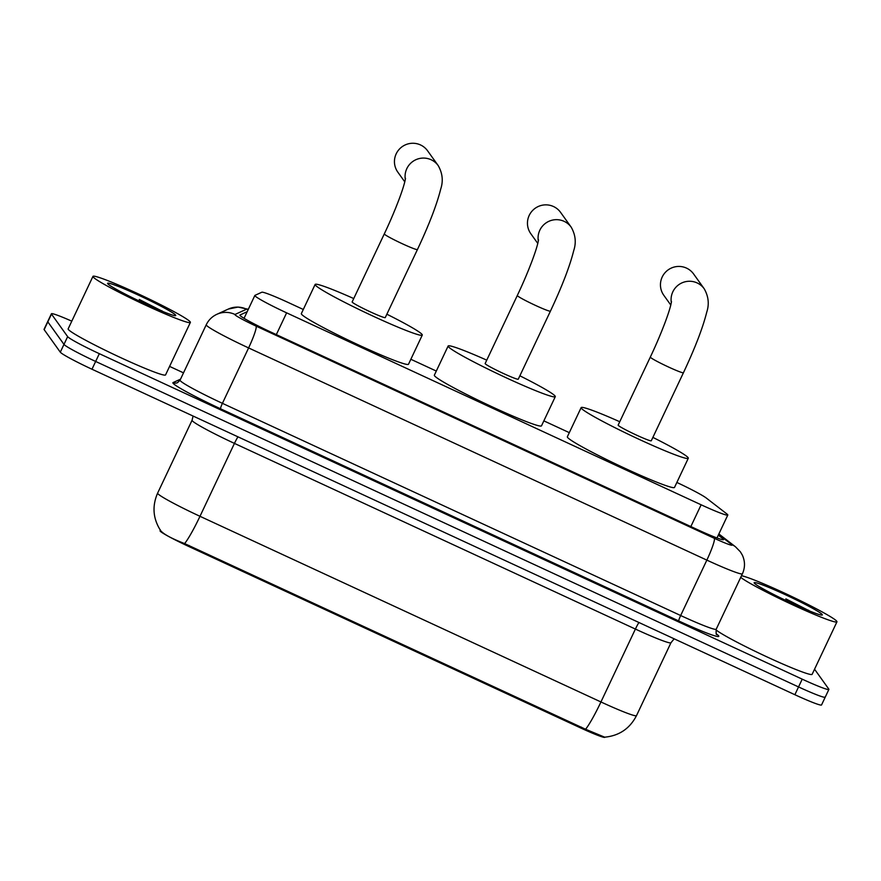 <?xml version="1.0" encoding="UTF-8"?>
<svg xmlns="http://www.w3.org/2000/svg" width="881" height="881" viewBox="0 0 881 881"><rect width="100%" height="100%" fill="white"/><g stroke="black" fill="none" stroke-linecap="round" stroke-linejoin="round"><path stroke-width="1.32" d="M303.295 309.473L288.406 302.579A32.322 2.147 25.3 0 0 261.833 292.228L254.939 295.377A32.322 2.147 25.3 0 0 254.851 295.465A32.322 2.147 25.3 0 0 254.95 295.796A32.322 2.147 25.3 0 0 286.622 312.843L701.133 504.791A32.322 2.147 25.3 0 0 727.805 515.044A32.322 2.147 25.3 0 0 726.825 513.898L706.331 498.062A32.322 2.147 25.3 0 0 676.861 482.458M604.939 737.166L604.884 737.287A29.095 1.927 -154.7 0 1 580.887 728.058L188.666 546.429A29.095 1.927 -154.7 0 1 160.155 531.089A29.095 1.927 -154.7 0 1 160.067 530.791L160.342 530.208M569.313 432.648L543.852 420.865M436.304 371.055L410.843 359.272M160.672 530.692L160.221 529.701L160.672 530.692C163.789 534.315 171.773 538.621 184.636 543.588L585.601 729.259L604.685 737.177C619.178 735.789 629.794 728.609 636.5 715.636L670.959 642.745A43.092 2.852 -154.7 0 1 635.399 629.067L234.445 443.396A43.092 2.852 -154.7 0 1 192.201 420.666A43.092 2.852 -154.7 0 1 192.08 420.237L157.622 493.129A43.092 2.852 25.3 0 0 157.743 493.569A43.092 2.852 25.3 0 0 199.987 516.299A37.707 4.46 114.8 0 1 184.636 543.588M825.123 696.86A32.322 2.147 -154.7 0 1 825.211 697.19A32.322 2.147 -154.7 0 1 798.549 686.938L95.655 361.452A32.322 2.147 -154.7 0 1 63.983 344.405L47.827 321.873A32.322 2.147 -154.7 0 1 47.728 321.543A32.322 2.147 -154.7 0 0 47.827 321.873L63.983 344.405A32.322 2.147 -154.7 0 0 95.655 361.452L798.549 686.938A32.322 2.147 -154.7 0 0 825.211 697.19L821.544 704.965A32.322 2.147 -154.7 0 1 794.871 694.713L91.976 369.227A32.322 2.147 -154.7 0 1 60.304 352.18L44.149 329.648A32.322 2.147 -154.7 0 1 44.05 329.318L51.406 313.768A32.322 2.147 -154.7 0 1 71.79 321.169M247.165 311.72L239.995 315.002A32.322 2.147 25.3 0 0 239.896 315.079A32.322 2.147 25.3 0 0 239.995 315.409A32.322 2.147 25.3 0 0 271.678 332.456L696.893 529.36A32.322 2.147 25.3 0 0 723.565 539.613A32.322 2.147 25.3 0 0 722.585 538.467L718.301 535.163M814.551 669.219L828.79 689.085A32.322 2.147 -154.7 0 1 828.889 689.416A32.322 2.147 -154.7 0 1 802.217 679.163L99.333 353.677A32.322 2.147 -154.7 0 1 67.65 336.63L51.494 314.099A32.322 2.147 -154.7 0 1 51.406 313.768M169.581 366.397L183.512 372.85M190.208 321.884A53.873 3.568 -154.7 0 1 190.373 322.424A53.873 3.568 -154.7 0 1 143.03 303.989A53.873 3.568 -154.7 0 1 93.122 276.92A53.873 3.568 -154.7 0 1 92.957 276.381A53.873 3.568 -154.7 0 1 140.299 294.816A53.873 3.568 -154.7 0 1 190.208 321.884M190.373 322.424L165.562 374.91A53.873 3.568 -154.7 0 1 118.219 356.475A53.873 3.568 -154.7 0 1 68.311 329.406A53.873 3.568 -154.7 0 1 68.156 328.866L92.957 276.381M163.172 311.665L139.275 299.474L145.883 304.132M107.691 283.671A37.707 2.5 -154.7 0 1 107.581 283.473A37.707 2.5 -154.7 0 1 139.572 295.664A37.707 2.5 -154.7 0 1 175.649 315.134A37.707 2.5 -154.7 0 1 175.616 315.629A37.707 2.5 -154.7 0 1 141.489 302.084A37.707 2.5 -154.7 0 1 107.691 283.671M162.996 311.588L161.741 310.74M153.327 307.48L139.275 299.474M741.505 575.722A53.873 3.568 -154.7 0 1 793.087 597.153A53.873 3.568 -154.7 0 1 836.785 621.292A53.873 3.568 -154.7 0 1 836.95 621.832A53.873 3.568 -154.7 0 1 792.922 604.939A53.873 3.568 -154.7 0 1 740.734 577.352M836.95 621.832L812.139 674.317A53.873 3.568 -154.7 0 1 768.199 657.468A53.873 3.568 -154.7 0 1 715.967 629.86M809.76 611.073L785.852 598.882L792.46 603.54M754.268 583.079A37.707 2.5 -154.7 0 1 754.158 582.881A37.707 2.5 -154.7 0 1 786.16 595.071A37.707 2.5 -154.7 0 1 822.226 614.542A37.707 2.5 -154.7 0 1 822.193 615.037A37.707 2.5 -154.7 0 1 788.066 601.492A37.707 2.5 -154.7 0 1 754.268 583.079M809.573 610.996L808.329 610.148M799.904 606.888L785.852 598.882M405.315 179.405A18.314 18.149 -35.6 0 1 438.22 165.617L427.582 150.794A18.314 18.149 144.4 0 0 398.708 149.891A18.314 18.149 144.4 0 0 397.816 172.136L404.775 181.838M405.491 178.248C404.522 186.166 395.283 210.856 384.303 233.894L352.147 301.93A18.314 1.211 25.3 0 0 352.202 302.117A18.314 1.211 25.3 0 0 369.172 311.323A18.314 1.211 25.3 0 0 385.261 317.589L417.429 249.554C429.058 224.798 436.822 204.623 440.72 189.041C443.374 181.046 442.537 173.238 438.22 165.617M386.858 314.209A59.258 3.931 -154.7 0 1 422.098 334.483A59.258 3.931 -154.7 0 1 422.274 335.088A59.258 3.931 -154.7 0 1 370.207 314.803A59.258 3.931 -154.7 0 1 315.31 285.037A59.258 3.931 -154.7 0 1 315.134 284.442A59.258 3.931 -154.7 0 1 353.744 298.56M422.274 335.088L408.498 364.249A59.258 3.931 -154.7 0 1 356.42 343.964A59.258 3.931 -154.7 0 1 301.522 314.198A59.258 3.931 -154.7 0 1 301.346 313.592L315.134 284.442M538.313 240.998A18.314 18.149 -35.6 0 1 571.218 227.21L560.591 212.387A18.314 18.149 144.4 0 0 531.717 211.484A18.314 18.149 144.4 0 0 530.825 233.729L537.773 243.431M538.5 239.841C537.52 247.759 528.292 272.438 517.312 295.487L485.156 363.523A18.314 1.211 25.3 0 0 485.211 363.71A18.314 1.211 25.3 0 0 502.17 372.916A18.314 1.211 25.3 0 0 518.27 379.182L550.427 311.147C562.067 286.38 569.831 266.216 573.718 250.622C576.372 242.638 575.546 234.831 571.218 227.21M519.867 375.802A59.258 3.931 -154.7 0 1 555.107 396.076A59.258 3.931 -154.7 0 1 555.283 396.681A59.258 3.931 -154.7 0 1 503.216 376.396A59.258 3.931 -154.7 0 1 448.319 346.629A59.258 3.931 -154.7 0 1 448.132 346.024A59.258 3.931 -154.7 0 1 486.753 360.153M555.283 396.681L541.507 425.831A59.258 3.931 -154.7 0 1 489.429 405.557A59.258 3.931 -154.7 0 1 434.531 375.78A59.258 3.931 -154.7 0 1 434.355 375.185L448.132 346.024M671.322 302.59A18.314 18.149 -35.6 0 1 704.227 288.803L693.6 273.969A18.314 18.149 144.4 0 0 664.715 273.077A18.314 18.149 144.4 0 0 663.822 295.322L670.782 305.024M671.498 301.434C670.529 309.352 661.301 334.031 650.321 357.08L618.154 425.116A18.314 1.211 25.3 0 0 618.209 425.303A18.314 1.211 25.3 0 0 635.179 434.498A18.314 1.211 25.3 0 0 651.279 440.775L683.436 372.729C695.076 347.973 702.829 327.798 706.727 312.215C709.381 304.22 708.544 296.423 704.227 288.803M652.876 437.394A59.258 3.931 -154.7 0 1 688.116 457.668A59.258 3.931 -154.7 0 1 688.292 458.263A59.258 3.931 -154.7 0 1 636.214 437.989A59.258 3.931 -154.7 0 1 581.317 408.211A59.258 3.931 -154.7 0 1 581.141 407.617A59.258 3.931 -154.7 0 1 619.75 421.735M688.292 458.263L674.505 487.424A59.258 3.931 -154.7 0 1 622.438 467.15A59.258 3.931 -154.7 0 1 567.54 437.372A59.258 3.931 -154.7 0 1 567.353 436.778L581.141 407.617M580.887 728.058L581.339 727.1M188.666 546.429L189.118 545.471M276.326 334.615L286.622 312.843M690.847 526.563L701.133 504.791M638.923 622.504A10.77 1.277 -65.2 0 0 635.399 629.067L600.941 701.959A43.092 2.852 25.3 0 0 636.5 715.636M585.601 729.259A37.707 4.46 -65.2 0 0 600.941 701.959L199.987 516.299L234.445 443.396A10.77 1.277 -65.2 0 1 237.969 436.833M794.871 694.713L802.217 679.163M91.976 369.227L99.333 353.677M60.304 352.18L67.65 336.63M44.149 329.648L51.494 314.099M248.222 309.484A21.551 1.432 25.3 0 0 246.526 309.209L234.985 314.473A21.551 1.432 25.3 0 0 234.985 314.748A21.551 1.432 25.3 0 0 256.096 326.113L714.337 538.313A21.551 1.432 25.3 0 0 732.056 544.932A21.551 1.432 25.3 0 0 731.461 544.381L718.632 534.47M731.461 544.381A21.551 20.582 127.7 0 1 735.448 546.76L740.381 551.814L742.342 555.118C745.172 561.329 745.194 567.551 742.408 573.795A43.092 2.852 -154.7 0 1 706.848 560.118L248.607 347.929A43.092 2.852 -154.7 0 1 206.374 325.199A43.092 2.852 -154.7 0 1 206.242 324.77L180.054 380.163A43.092 2.852 25.3 0 0 180.187 380.603A43.092 2.852 25.3 0 0 222.419 403.333L680.661 615.522A43.092 2.852 25.3 0 0 716.22 629.199C715.989 633.472 716.176 635.223 716.804 634.43L716.33 634.034M716.44 633.946L717.321 634.628A48.488 3.216 -154.7 0 1 678.788 620.973L220.547 408.784A5.385 0.639 114.8 0 1 222.419 403.333L248.607 347.929A21.551 2.544 -65.2 0 0 256.096 326.113M220.547 408.784A48.488 3.216 -154.7 0 1 173.039 383.213A48.488 3.216 -154.7 0 1 173.039 382.596L180.528 379.171M714.337 538.313A21.551 2.544 -65.2 0 1 706.848 560.118L680.661 615.522A5.385 0.639 114.8 0 0 678.788 620.973M717.321 634.628A5.385 5.143 -52.3 0 1 716.671 634.276M180.054 380.163L177.577 382.629A5.385 5.363 65.5 0 1 173.039 382.596M246.526 309.209A21.551 21.463 -114.5 0 0 228.388 309.044L216.836 314.319C212.079 316.554 208.544 320.034 206.242 324.77M234.985 314.473A21.551 21.463 -114.5 0 0 216.836 314.319M722.057 539.59L722.585 538.467M384.303 233.894A18.314 1.211 25.3 0 0 384.358 234.082A18.314 1.211 25.3 0 0 402.309 243.74A18.314 1.211 25.3 0 0 417.429 249.554M517.312 295.487A18.314 1.211 25.3 0 0 517.367 295.675A18.314 1.211 25.3 0 0 535.318 305.333A18.314 1.211 25.3 0 0 550.427 311.147M650.321 357.08A18.314 1.211 25.3 0 0 650.376 357.268A18.314 1.211 25.3 0 0 668.327 366.925A18.314 1.211 25.3 0 0 683.436 372.729M244.048 318.327L254.851 295.465M716.98 537.95L727.805 515.044M674.163 638.813L670.959 642.745M160.65 530.659C152.986 518.711 151.972 506.201 157.622 493.129M193.082 416.041L192.08 420.237M828.889 689.416L825.211 697.19M742.408 573.795L716.22 629.199M735.448 546.76L718.863 533.963M248.31 309.297L238.068 307.073L228.388 309.044"/></g></svg>
